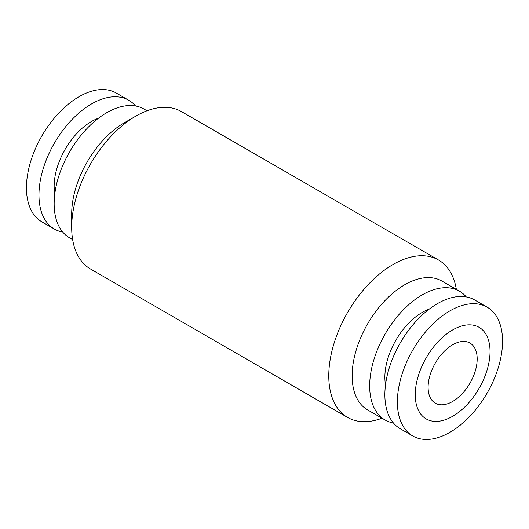 <?xml version="1.0" encoding="UTF-8"?>
<svg xmlns="http://www.w3.org/2000/svg" width="529" height="529" viewBox="0 0 529 529"><rect width="100%" height="100%" fill="white"/><g stroke="black" fill="none" stroke-linecap="round" stroke-linejoin="round"><path stroke-width="0.79" d="M466.254 296.921A74.371 42.935 120 0 0 459.443 291.175L441.913 281.058A74.371 42.935 120 0 0 384.609 300.981A74.371 42.935 120 0 0 352.142 375.821A74.371 42.935 120 0 0 367.549 409.869L385.072 419.986A74.371 42.935 120 0 0 393.457 423.015M459.443 291.175A74.371 42.935 120 0 0 402.133 311.098A74.371 42.935 120 0 0 369.672 385.939A74.371 42.935 120 0 0 385.072 419.986M456.362 289.396A90.895 52.477 120 0 0 438.495 259.997A90.895 52.477 120 0 0 368.449 284.351A90.895 52.477 120 0 0 328.774 375.821A90.895 52.477 120 0 0 347.599 417.434A90.895 52.477 120 0 0 381.991 418.208M438.495 259.997L181.401 111.566A90.895 52.477 120 0 0 135.953 116.069A90.895 52.477 120 0 0 71.686 227.391L71.686 213.901A74.371 42.935 120 0 1 124.269 122.821L135.953 116.069M147.009 110.792L143.928 109.014A74.371 42.935 120 0 0 86.617 128.937A74.371 42.935 120 0 0 54.156 203.777A74.371 42.935 120 0 0 69.557 237.825L72.638 239.604M502.55 341.218A74.371 42.935 120 0 0 487.149 307.17A74.371 42.935 120 0 0 429.839 327.094A74.371 42.935 120 0 0 397.378 401.934A74.371 42.935 120 0 0 412.779 435.982A74.371 42.935 120 0 0 470.089 416.059A74.371 42.935 120 0 0 502.55 341.218M490.039 351.534A52.887 30.53 120 0 0 452.645 329.944A52.887 30.53 120 0 0 415.245 394.713A52.887 30.53 120 0 0 452.645 416.303A52.887 30.53 120 0 0 490.039 351.534M487.149 307.17L474.632 299.95A74.371 42.935 120 0 0 417.328 319.873A74.371 42.935 120 0 0 384.867 394.713A74.371 42.935 120 0 0 400.268 428.755L412.779 435.982M385.515 384.814A52.887 30.53 -60 0 1 384.867 377.17A52.887 30.53 -60 0 1 429.204 309.141M428.1 387.294A34.702 20.036 -60 0 1 443.249 352.367A34.702 20.036 -60 0 1 469.997 343.07A34.702 20.036 -60 0 1 477.184 358.953A34.702 20.036 -60 0 1 462.035 393.88A34.702 20.036 -60 0 1 435.288 403.177A34.702 20.036 -60 0 1 428.1 387.294M98.493 118.212A52.887 30.53 120 0 0 54.156 186.234A52.887 30.53 120 0 0 54.804 193.879M135.543 105.985A74.371 42.935 120 0 0 128.732 100.245L116.221 93.018A74.371 42.935 120 0 0 58.911 112.942A74.371 42.935 120 0 0 26.45 187.782A74.371 42.935 120 0 0 41.851 221.83L54.368 229.05A74.371 42.935 120 0 0 62.746 232.079M128.732 100.245A74.371 42.935 120 0 0 71.428 120.169A74.371 42.935 120 0 0 38.961 195.009A74.371 42.935 120 0 0 54.368 229.05M71.686 227.391A90.895 52.477 120 0 0 90.505 269.003L347.599 417.434"/></g></svg>
